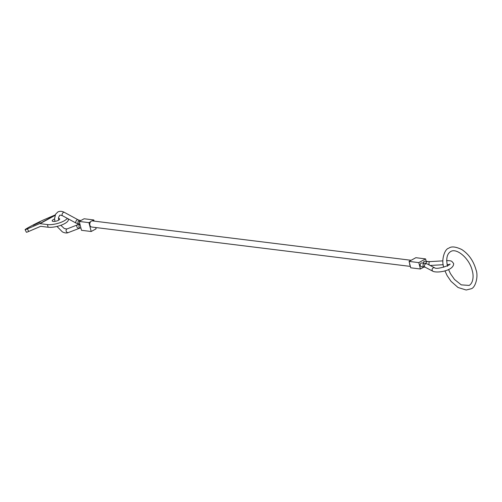 <?xml version="1.0" encoding="UTF-8"?>
<svg xmlns="http://www.w3.org/2000/svg" width="502" height="502" viewBox="0 0 502 502"><rect width="100%" height="100%" fill="white"/><g stroke="black" fill="none" stroke-linecap="round" stroke-linejoin="round"><path stroke-width="0.75" d="M429.417 265.1A1.926 0.954 86.7 0 1 429.072 264.303A1.926 0.954 86.7 0 1 429.467 261.774A1.926 0.954 86.7 0 1 429.806 261.624L424.698 261.228L424.014 261.373L423.054 262.998M424.673 263.205L421.078 262.979C419.747 264.498 419.816 265.721 421.291 266.662L424.196 267.033A1.926 1.424 97.1 0 1 423.073 265.859A1.926 1.424 97.1 0 1 423.983 263.343A1.926 1.424 97.1 0 1 424.673 263.205L427.076 263.883A1.926 1.726 117.4 0 0 424.479 266.242A1.926 1.726 117.4 0 0 425.301 267.302L424.196 267.033M420.419 268.997L418.793 262.615L409.08 261.416L409.645 263.619A3.087 2.272 97 0 0 409.757 264.679A3.087 2.272 97 0 0 410.147 265.589L410.711 267.798L420.419 268.997L424.039 267.008M410.354 266.405L91.69 227.029A3.087 2.272 -83 0 1 89.896 225.153A3.087 2.272 -83 0 1 90.636 221.721A3.087 2.272 -83 0 1 92.142 220.893L93.83 219.97L84.116 218.765L79.234 221.445L81.493 230.305L91.207 231.504L96.089 228.83L95.756 227.531M79.234 221.445L88.948 222.643L90.636 221.721M93.83 219.97L94.119 221.112M88.948 222.643L91.207 231.504M92.142 220.893A3.087 2.272 -83 0 1 92.443 220.905L411.144 260.287M409.645 263.619L410.147 265.589M418.793 262.615L425.577 258.9L426.217 261.41M409.08 261.416L415.863 257.695L425.577 258.9M33.258 225.354L40.085 222.11L33.258 225.354M58.452 218.42A3.859 1.224 165.7 0 1 59.669 218.979A3.859 1.224 165.7 0 1 58.521 220.246A3.859 1.224 165.7 0 1 54.599 221.407A3.859 1.224 165.7 0 1 52.195 220.88A3.859 1.224 165.7 0 1 53.344 219.606A3.859 1.224 165.7 0 1 54.611 219.054M55.264 214.9L44.339 219.587A12.054 0.558 -26.8 0 0 32.235 225.473A12.054 0.558 -26.8 0 0 25.1 229.665A12.054 0.558 -26.8 0 0 27.39 228.881L39.388 223.735A2.893 1.732 61.3 0 1 40.009 223.654L47.458 224.576A12.054 3.821 -14.3 0 0 58.878 223.064A12.054 3.821 -14.3 0 0 67.274 218.332M68.077 218.765L68.291 219.612A12.054 3.821 165.7 0 1 61.407 225.084A12.054 3.821 165.7 0 1 48.136 227.237L40.687 226.314L28.689 231.46A12.054 0.558 153.2 0 1 26.399 232.244L25.1 229.665M427.076 263.883L434.757 267.873A1.926 1.726 117.4 0 0 432.159 270.233A1.926 1.726 117.4 0 0 432.981 271.293C437.317 273.414 454.034 270.641 453.639 263.487L451.863 261.398C451.097 260.839 449.328 260.588 446.542 260.651M427.616 261.586A1.926 1.418 96.9 0 0 426.932 261.724A1.926 1.418 96.9 0 0 425.966 263.456M79.956 224.262L76.21 223.17L62.493 215.747A1.926 1.136 -61.6 0 1 62.06 214.793A1.926 1.136 -61.6 0 1 63.421 212.434A1.926 1.136 -61.6 0 1 64.331 212.352C62.035 211.104 59.864 210.984 57.818 211.988L55.584 214.241L54.592 218.634L54.931 221.369M68.529 232.482A1.926 1.544 -112.4 0 1 68.404 232.539A1.926 1.544 -112.4 0 1 66.314 231.504A1.926 1.544 -112.4 0 1 66.816 229.031A1.926 1.544 -112.4 0 1 66.935 228.975L64.269 228.529L60.836 225.291M79.228 228.071A1.926 1.544 -112.4 0 1 79.103 228.134A1.926 1.544 -112.4 0 1 77.013 227.092A1.926 1.544 -112.4 0 1 77.515 224.626A1.926 1.544 -112.4 0 1 77.634 224.563A1.926 1.544 -112.4 0 1 77.873 224.494M56.977 226.433L62.43 231.918C64.865 233.079 66.854 233.286 68.404 232.539L80.157 228.021A1.926 1.424 -83.2 0 1 79.027 226.848A1.926 1.424 -83.2 0 1 79.931 224.331A1.926 1.424 -83.2 0 1 79.969 224.312M76.21 223.17A1.926 1.136 -61.6 0 1 75.771 222.217A1.926 1.136 -61.6 0 1 77.132 219.857A1.926 1.136 -61.6 0 1 78.048 219.782L79.642 220.334A1.926 1.418 -82.8 0 0 78.952 220.478A1.926 1.418 -82.8 0 0 78.048 222.988A1.926 1.418 -82.8 0 0 79.159 224.162M48.136 227.237L47.458 224.576M55.069 215.396L40.009 223.654M28.689 231.46L27.39 228.881M55.195 215.069L39.388 223.735M449.303 264.592L447.125 264.485M62.493 215.747C60.598 215.094 59.656 214.969 59.669 215.371L58.514 217.523L58.627 220.19M429.806 261.624L442.883 260.864M80.935 228.115L80.157 228.021M80.954 220.503L79.642 220.334M79.241 224.174L66.935 228.975M78.048 219.782L64.331 212.352M430.132 265.47L443.247 264.705M425.301 267.302L432.981 271.293M449.899 264.441L449.911 263.97C451.706 264.73 437.073 269.888 434.757 267.873M443.781 267.221C441.101 260.563 444.49 248.936 448.763 248.214C451.298 246.175 455.628 246.607 461.74 249.513C468.705 254.081 473.461 260.839 476.003 269.787C478.682 276.445 475.3 288.079 471.02 288.801L466.176 290.012L458.044 287.502L451.009 281.308L447.1 275.56L444.916 270.829M448.531 269.486L450.482 273.709L454.53 279.488L461.25 284.866L469.163 285.418C473.48 282.89 473.725 275.334 472.269 270.741C469.508 258.279 456.406 247.568 450.62 251.596C446.949 253.899 445.914 258.787 447.514 266.267"/></g></svg>
